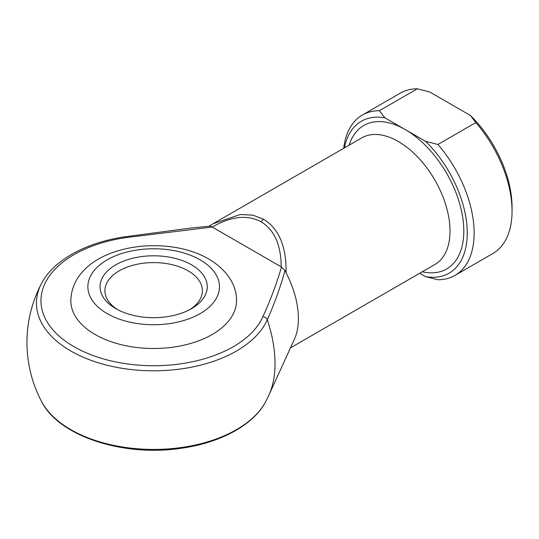 <?xml version="1.0" encoding="UTF-8"?>
<svg xmlns="http://www.w3.org/2000/svg" width="539" height="539" viewBox="0 0 539 539"><rect width="100%" height="100%" fill="white"/><g stroke="black" fill="none" stroke-linecap="round" stroke-linejoin="round"><path stroke-width="0.81" d="M115.75 308.625L115.75 308.625A53.61 30.952 180 0 1 115.757 264.858A53.61 30.952 180 0 1 191.567 264.858A53.61 30.952 180 0 1 191.567 308.625A53.61 30.952 180 0 1 115.75 308.625M189.762 309.622A48.732 28.136 0 0 0 202.394 290.723A48.732 28.136 0 0 0 188.118 270.827A48.732 28.136 0 0 0 135.013 264.723A48.732 28.136 0 0 0 104.923 290.723A48.732 28.136 0 0 0 117.556 309.622M236.506 300.668A82.851 47.83 180 0 1 185.362 344.859A82.851 47.83 180 0 1 95.08 334.49A82.851 47.83 180 0 1 70.811 300.668C72.388 247.152 162.057 231.5 208.708 259.037C227.343 269.79 236.884 285.919 236.506 300.668M212.858 223.867L209.024 226.205L212.959 223.806L240.286 214.502L252.811 215.162L263.638 219.265C279.074 228.92 286.539 246.727 286.027 272.7L284.99 270.45C280.415 287.152 274.513 303.578 267.283 319.728A111.593 64.431 60 0 1 275.011 363.502A111.593 64.431 60 0 1 268.927 395.074A126.712 126.712 0 0 1 265.808 401.42A117.206 67.665 0 0 1 153.662 449.432A117.206 67.665 0 0 1 41.51 401.42C58.569 436.112 123.013 456.998 180.632 448.347C220.141 443.024 253.653 425.049 265.808 401.42M286.027 272.7A73.102 42.204 60 0 1 294.409 339.253L268.927 395.074M212.225 227.047L126.025 237.591A112.698 65.064 0 0 0 45.013 283.386A112.698 65.064 0 0 0 73.971 346.678A112.698 65.064 0 0 0 183.59 363.394A112.698 65.064 0 0 0 262.917 316.622C270.416 300.25 276.615 283.723 281.506 267.027L212.225 227.047C231.224 216.206 247.549 214.475 261.199 221.839A4.871 2.816 -60 0 1 263.638 219.265M379.429 110.697L384.833 117.798L425.608 141.339L437.911 144.459L475.816 122.575L470.406 115.474L429.637 91.933L417.334 88.807A92.593 53.462 -120 0 0 400.275 93.146L362.37 115.029A92.593 53.462 60 0 1 379.429 110.697L417.334 88.807M437.911 144.459A92.593 53.462 60 0 1 454.963 275.416A92.593 53.462 60 0 1 437.911 279.748L425.608 276.628L419.74 273.239M425.608 276.628A87.722 50.646 -120 0 0 467.252 233.023A87.722 50.646 -120 0 0 425.608 141.339M454.963 275.416L492.875 253.525A92.593 53.462 -120 0 0 512.05 211.14A92.593 53.462 -120 0 0 475.816 122.575M343.7 148.319A92.593 53.462 60 0 1 362.37 115.029M384.833 117.798A87.722 50.646 -120 0 0 344.428 147.902M470.406 115.474A87.722 50.646 60 0 1 512.05 207.158L512.05 211.14M281.183 266.859C281.068 244.989 274.412 229.978 261.199 221.839M281.506 267.027L284.99 270.45M262.917 316.622A4.871 3.861 23.7 0 1 267.283 319.728A117.206 67.665 180 0 1 184.789 368.373A117.206 67.665 180 0 1 70.784 350.983A117.206 67.665 180 0 1 41.51 283.48C53.536 260.128 86.395 242.287 125.317 236.749L190.213 228.132L209.9 226.124L211.928 226.858M125.317 236.749A4.871 0.977 81.7 0 1 126.025 237.591M107.14 313.604A65.792 37.986 0 0 0 200.185 313.604A65.792 37.986 0 0 0 200.185 259.886A65.792 37.986 0 0 0 107.14 259.886A65.792 37.986 0 0 0 107.14 313.604M290.474 347.871L434.879 264.501A73.102 42.204 -120 0 0 446.083 205.918A73.102 42.204 -120 0 0 398.328 141.501A73.102 42.204 -120 0 0 361.777 137.883L212.959 223.806M349.178 145.159A82.851 47.836 60 0 1 405.22 129.569A82.851 47.836 60 0 1 463.169 220.707A82.851 47.836 60 0 1 422.28 271.777M41.51 283.48A126.712 126.712 0 0 0 41.51 401.42"/></g></svg>
